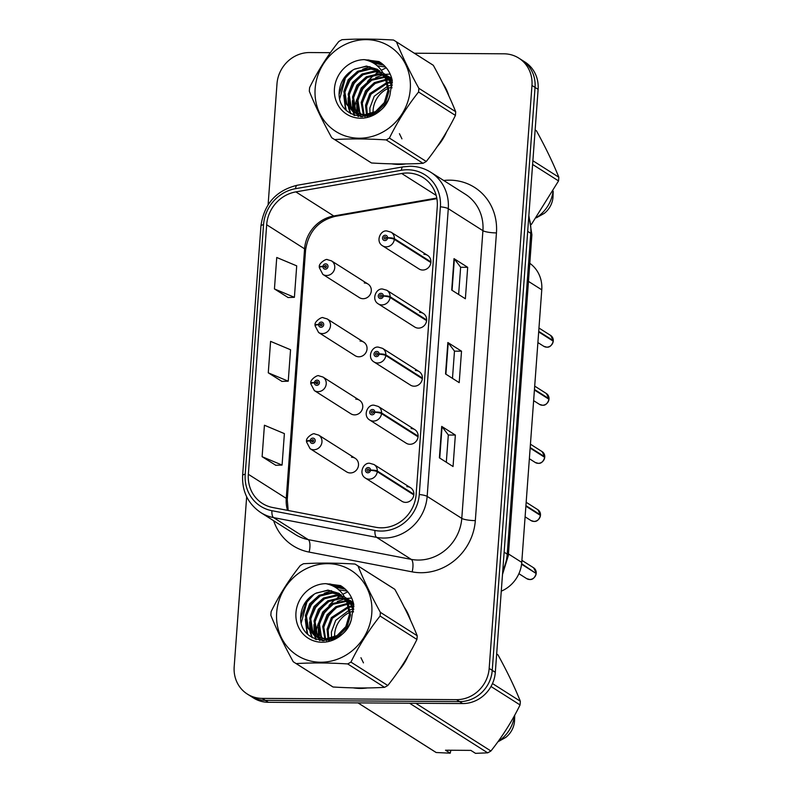 <?xml version="1.0" encoding="UTF-8"?>
<svg xmlns="http://www.w3.org/2000/svg" width="793" height="793" viewBox="0 0 793 793"><rect width="100%" height="100%" fill="white"/><g stroke="black" fill="none" stroke-linecap="round" stroke-linejoin="round"><path stroke-width="1.19" d="M363.749 342.15L327.212 318.935A8.029 7.434 122.4 0 1 330.076 327.806A8.029 7.434 122.4 0 1 322.325 333.585A8.029 7.434 122.4 0 1 318.598 332.495L355.135 355.7A8.029 7.434 -57.6 0 0 358.862 356.791A8.029 7.434 -57.6 0 0 366.624 351.012A8.029 7.434 -57.6 0 0 363.749 342.15A8.029 7.434 -57.6 0 0 360.022 341.059M359.477 400.237L322.939 377.022A8.029 7.434 122.4 0 1 325.814 385.894A8.029 7.434 122.4 0 1 318.062 391.663A8.029 7.434 122.4 0 1 314.335 390.582L350.873 413.787A8.029 7.434 -57.6 0 0 354.6 414.878A8.029 7.434 -57.6 0 0 362.351 409.099A8.029 7.434 -57.6 0 0 359.477 400.237A8.029 7.434 -57.6 0 0 355.75 399.147M355.214 458.314L318.677 435.109A8.029 7.434 122.4 0 1 321.552 443.981A8.029 7.434 122.4 0 1 313.79 449.75A8.029 7.434 122.4 0 1 310.063 448.669L346.6 471.875A8.029 7.434 -57.6 0 0 350.337 472.955A8.029 7.434 -57.6 0 0 358.089 467.186A8.029 7.434 -57.6 0 0 355.214 458.314A8.029 7.434 -57.6 0 0 351.487 457.234M368.011 284.063L331.474 260.857A8.029 7.434 122.4 0 1 334.349 269.719A8.029 7.434 122.4 0 1 326.587 275.498A8.029 7.434 122.4 0 1 322.86 274.408L359.398 297.623A8.029 7.434 -57.6 0 0 363.125 298.703A8.029 7.434 -57.6 0 0 370.886 292.934A8.029 7.434 -57.6 0 0 368.011 284.063A8.029 7.434 -57.6 0 0 364.284 282.982M426.654 319.966L390.116 296.751A5.353 1.09 -178.2 0 0 383.336 295.868A2.676 2.478 -57.6 0 0 378.271 295.948A2.676 2.478 -57.6 0 0 383.316 296.096A5.353 0.942 6.6 0 1 390.067 297.444A8.029 7.434 122.4 0 1 381.929 304.909A8.029 7.434 122.4 0 1 378.202 303.828L414.739 327.033A8.029 7.434 -57.6 0 0 418.466 328.124A8.029 7.434 -57.6 0 0 426.228 322.345A8.029 7.434 -57.6 0 0 423.353 313.483A8.029 7.434 -57.6 0 0 419.626 312.392M422.391 378.053L385.854 354.838A5.353 1.09 -178.2 0 0 379.074 353.956A2.676 2.478 -57.6 0 0 374.009 354.035A2.676 2.478 -57.6 0 0 379.054 354.184A5.353 0.942 6.6 0 1 385.794 355.522A8.029 7.434 122.4 0 1 377.666 362.996A8.029 7.434 122.4 0 1 373.939 361.915L410.477 385.12A8.029 7.434 -57.6 0 0 414.204 386.211A8.029 7.434 -57.6 0 0 421.955 380.432A8.029 7.434 -57.6 0 0 419.091 371.56A8.029 7.434 -57.6 0 0 415.363 370.48M418.119 436.13L381.582 412.925A5.353 1.09 -178.2 0 0 374.802 412.033A2.676 2.478 -57.6 0 0 369.736 412.122A2.676 2.478 -57.6 0 0 374.792 412.261A5.353 0.942 6.6 0 1 381.532 413.609A8.029 7.434 122.4 0 1 373.404 421.083A8.029 7.434 122.4 0 1 369.667 419.993L406.214 443.208A8.029 7.434 -57.6 0 0 409.941 444.288A8.029 7.434 -57.6 0 0 417.693 438.519A8.029 7.434 -57.6 0 0 414.818 429.647A8.029 7.434 -57.6 0 0 411.091 428.567M413.857 494.217L377.319 471.012A5.353 1.09 -178.2 0 0 370.539 470.12A2.676 2.478 -57.6 0 0 365.474 470.199A2.676 2.478 -57.6 0 0 370.519 470.348A5.353 0.942 6.6 0 1 377.27 471.696A8.029 7.434 122.4 0 1 369.132 479.17A8.029 7.434 122.4 0 1 365.404 478.08L401.942 501.295A8.029 7.434 -57.6 0 0 405.669 502.375A8.029 7.434 -57.6 0 0 413.431 496.606A8.029 7.434 -57.6 0 0 410.556 487.735A8.029 7.434 -57.6 0 0 406.829 486.644M430.916 261.878L394.379 238.673A5.353 1.09 -178.2 0 0 387.599 237.781A2.676 2.478 -57.6 0 0 382.533 237.86A2.676 2.478 -57.6 0 0 387.589 238.009A5.353 0.942 6.6 0 1 394.329 239.357A8.029 7.434 122.4 0 1 386.191 246.831A8.029 7.434 122.4 0 1 382.464 245.741L419.011 268.956A8.029 7.434 -57.6 0 0 422.738 270.036A8.029 7.434 -57.6 0 0 430.49 264.267A8.029 7.434 -57.6 0 0 427.615 255.396A8.029 7.434 -57.6 0 0 423.888 254.305M529.793 263.306A32.116 29.737 122.4 0 1 541.768 289.832L521.754 562.406A32.116 29.737 122.4 0 1 501.275 591.172M386.29 67.831A51.396 47.58 -57.6 0 0 384.873 68.476A51.396 47.58 -57.6 0 1 386.29 67.831M384.397 68.694A51.396 47.58 -57.6 0 0 381.364 70.28A51.396 47.58 -57.6 0 1 384.397 68.694M379.926 71.112A51.396 47.58 -57.6 0 0 378.945 71.727A51.396 47.58 -57.6 0 1 379.926 71.112L370.906 69.05L358.743 71.955L349.267 80.44L344.935 92.176L346.789 103.952L353.678 112.18L353.45 111.198M378.38 72.094A51.396 47.58 -57.6 0 0 375.684 73.967A51.396 47.58 -57.6 0 1 378.38 72.094M374.336 75.008A51.396 47.58 -57.6 0 0 367.466 81.53A51.396 47.58 -57.6 0 1 374.336 75.008M356.929 99.145A51.396 47.58 -57.6 0 0 354.62 107.342A51.396 47.58 -57.6 0 1 356.929 99.145M354.362 108.75A51.396 47.58 -57.6 0 0 353.995 111.268A51.396 47.58 -57.6 0 1 354.362 108.75M353.946 111.724A51.396 47.58 -57.6 0 0 353.886 112.289A51.396 47.58 -57.6 0 0 353.668 115.154A51.396 47.58 -57.6 0 1 353.876 112.319A51.396 47.58 -57.6 0 1 353.946 111.724M391.633 163.844A51.396 47.58 -57.6 0 0 398.621 164.419A51.396 47.58 -57.6 0 0 405.748 163.923A51.396 47.58 -57.6 0 1 398.621 164.419A51.396 47.58 -57.6 0 1 391.633 163.844M347.81 591.856A51.396 47.58 -57.6 0 0 346.382 592.49A51.396 47.58 -57.6 0 1 347.81 591.856M345.917 592.718A51.396 47.58 -57.6 0 0 342.883 594.294A51.396 47.58 -57.6 0 1 345.917 592.718M341.446 595.137A51.396 47.58 -57.6 0 0 340.465 595.751A51.396 47.58 -57.6 0 1 341.446 595.137L332.426 593.065L320.263 595.979L310.787 604.464L306.445 616.201L308.308 627.977L314.96 635.223M339.9 596.108A51.396 47.58 -57.6 0 0 337.203 597.991A51.396 47.58 -57.6 0 1 339.9 596.108M335.855 599.032A51.396 47.58 -57.6 0 0 328.986 605.545A51.396 47.58 -57.6 0 1 335.855 599.032M318.449 623.169A51.396 47.58 -57.6 0 0 316.139 631.367A51.396 47.58 -57.6 0 1 318.449 623.169M315.882 632.764A51.396 47.58 -57.6 0 0 315.515 635.292A51.396 47.58 -57.6 0 1 315.882 632.764M315.465 635.748A51.396 47.58 -57.6 0 0 315.396 636.313A51.396 47.58 -57.6 0 0 315.188 639.178A51.396 47.58 -57.6 0 1 315.396 636.333A51.396 47.58 -57.6 0 1 315.465 635.748M353.153 687.858A51.396 47.58 -57.6 0 0 360.141 688.433A51.396 47.58 -57.6 0 0 367.268 687.947A51.396 47.58 -57.6 0 1 360.141 688.433A51.396 47.58 -57.6 0 1 353.153 687.858M407.344 173.013A34.258 31.72 122.4 0 1 423.244 177.642A34.258 31.72 122.4 0 1 437.26 206.775L416.127 494.465A34.258 31.72 122.4 0 1 375.704 527.266L272.683 507.51A34.258 31.72 122.4 0 1 262.354 503.426A34.258 31.72 122.4 0 1 248.348 474.293L266.676 224.746A34.258 31.72 122.4 0 1 295.858 191.886L401.684 173.489A34.258 31.72 122.4 0 1 407.344 173.013M407.582 169.761A37.588 34.803 -57.6 0 0 401.367 170.277L295.551 188.675A37.588 34.803 -57.6 0 0 263.534 224.726L245.206 474.273A37.588 34.803 -57.6 0 0 271.9 510.702L374.92 530.467A37.588 34.803 -57.6 0 0 419.269 494.495L440.393 206.795A37.588 34.803 -57.6 0 0 407.582 169.761M246.663 496.755L234.183 666.744A32.116 29.737 -57.6 0 0 247.317 694.053L253.463 697.959A32.116 29.737 -57.6 0 0 268.381 702.301L462.646 703.56L459.573 701.607A32.116 29.737 -57.6 0 0 492.245 670.353L535.047 87.408A32.116 29.737 -57.6 0 0 521.913 60.099A32.116 29.737 -57.6 0 1 535.047 87.408L492.245 670.353A32.116 29.737 -57.6 0 1 459.573 701.607L265.298 700.348L459.573 701.607L456.5 699.654A32.116 29.737 -57.6 0 0 489.172 668.4L531.974 85.456A32.116 29.737 -57.6 0 0 518.84 58.147A32.116 29.737 -57.6 0 0 503.932 53.805L414.333 53.22M250.39 696.006A32.116 29.737 -57.6 0 0 265.298 700.348A32.116 29.737 -57.6 0 1 250.39 696.006M439.391 457.848L453.051 466.522L455.36 435.07L441.701 426.396L439.391 457.848M446.31 462.24L448.313 434.98L442.048 426.693A8.564 1.626 -175.8 0 0 441.701 426.396M448.313 435.02L455.36 435.07M451.713 290.089L465.372 298.773L467.682 267.32L454.022 258.637L451.713 290.089M458.632 294.49L460.634 267.231L454.369 258.944A8.564 1.626 -175.8 0 0 454.022 258.637M460.634 267.271L467.682 267.32M445.547 373.969L459.206 382.642L461.516 351.19L447.857 342.517L445.547 373.969M452.476 378.37L454.478 351.101L448.214 342.814A8.564 1.626 -175.8 0 0 447.857 342.517M454.468 351.15L461.516 351.19M437.33 146.477A51.396 47.58 -57.6 0 0 446.578 131.866A51.396 47.58 -57.6 0 1 437.33 146.477M448.838 95.844A51.396 47.58 -57.6 0 0 442.722 83.136A51.396 47.58 -57.6 0 1 448.838 95.844M398.849 670.491A51.396 47.58 -57.6 0 0 408.098 655.89A51.396 47.58 -57.6 0 1 398.849 670.491M410.358 619.868A51.396 47.58 -57.6 0 0 404.242 607.16A51.396 47.58 -57.6 0 1 410.358 619.868M330.394 52.675L309.657 52.546A32.116 29.737 -57.6 0 0 276.995 83.8L268.113 204.733M247.317 694.053A32.116 29.737 -57.6 0 0 262.225 698.395L456.5 699.654M274.437 288.939L294.401 297.316L296.711 265.863L276.747 257.487L274.437 288.939L288.097 297.524M262.116 456.699L282.08 465.075L284.39 433.612L264.426 425.236L262.116 456.699L275.786 465.283M268.272 372.819L288.246 381.195L290.555 349.743L270.582 341.367L268.272 372.819L281.941 381.403M288.246 381.195L281.802 381.403M294.401 297.316L287.958 297.534M282.08 465.075L275.637 465.283M462.646 703.56A32.116 29.737 -57.6 0 0 495.318 672.305L538.12 89.361A32.116 29.737 -57.6 0 0 524.986 62.052L518.84 58.147M553.256 341.198C551.878 345.5 549.708 347.493 546.754 347.165L543.76 346.283A6.423 5.947 -57.6 0 0 553.246 341.178L538.675 331.92M552.503 340.703L553.286 340.633L538.715 331.375M387.589 238.009L386.072 237.93A1.071 0.991 122.4 0 1 384.496 238.782A1.071 0.991 122.4 0 1 385.14 236.829A1.071 0.991 122.4 0 1 386.082 237.841L387.599 237.781M430.867 262.562L394.329 239.357M322.86 274.408L319.282 267.568A5.353 1.09 1.8 0 1 322.929 266.646A2.676 2.478 -57.6 0 0 327.995 266.567A2.676 2.478 -57.6 0 0 322.939 266.418L324.456 266.498A1.071 0.991 122.4 0 1 326.032 265.645A1.071 0.991 122.4 0 1 325.388 267.598A1.071 0.991 122.4 0 1 324.446 266.587L322.929 266.646M325.933 267.439L324.456 266.498M322.939 266.418A5.353 0.942 -173.4 0 0 319.331 266.884A5.353 0.942 -173.4 0 0 319.579 267.221M325.854 267.479L324.446 266.587M548.994 399.276C547.606 403.587 545.445 405.57 542.491 405.243L539.498 404.371A6.423 5.947 -57.6 0 0 548.984 399.266L534.413 390.007M548.241 398.79L549.024 398.71L534.452 389.462M383.316 296.096L381.81 296.017A1.071 0.991 122.4 0 1 380.224 296.869A1.071 0.991 122.4 0 1 380.878 294.917A1.071 0.991 122.4 0 1 381.82 295.928L383.336 295.868M426.604 320.65L390.067 297.444M530.15 448.095L544.722 457.353C543.344 461.665 541.173 463.657 538.229 463.33L535.225 462.458A6.423 5.947 -57.6 0 0 544.722 457.353L544.712 457.373M543.968 456.877L544.761 456.798L530.19 447.549M379.054 354.184L377.547 354.104A1.071 0.991 122.4 0 1 375.961 354.957A1.071 0.991 122.4 0 1 376.616 353.004A1.071 0.991 122.4 0 1 377.547 354.015L379.074 353.956M422.342 378.737L385.794 355.522M540.459 515.45C539.081 519.752 536.911 521.744 533.957 521.417L530.963 520.545A6.423 5.947 -57.6 0 0 540.449 515.43L525.878 506.182M539.706 514.964L540.499 514.895L525.918 505.627M374.792 412.261L373.275 412.182A1.071 0.991 122.4 0 1 371.699 413.034A1.071 0.991 122.4 0 1 372.343 411.081A1.071 0.991 122.4 0 1 373.285 412.092L374.802 412.033M418.07 436.824L381.532 413.609M537.852 509.701L540.489 514.885A6.423 5.947 -57.6 0 0 537.852 509.701L526.165 502.276M536.197 573.537C534.809 577.839 532.648 579.832 529.694 579.505L526.701 578.632A6.423 5.947 -57.6 0 0 536.187 573.517L521.566 564.229M535.444 573.042L521.635 563.704M370.519 470.348L369.013 470.269A1.071 0.991 122.4 0 1 367.427 471.121A1.071 0.991 122.4 0 1 368.081 469.169A1.071 0.991 122.4 0 1 369.023 470.18L370.539 470.12M413.807 494.901L377.27 471.696M533.59 567.778L536.227 572.972A6.423 5.947 -57.6 0 0 533.59 567.778L521.903 560.364M318.598 332.495L315.019 325.645A5.353 1.09 1.8 0 1 318.657 324.733A2.676 2.478 -57.6 0 0 323.722 324.654A2.676 2.478 -57.6 0 0 318.677 324.506L320.184 324.585A1.071 0.991 122.4 0 1 321.77 323.732A1.071 0.991 122.4 0 1 321.115 325.685A1.071 0.991 122.4 0 1 320.184 324.674L318.657 324.733M321.671 325.526L320.184 324.585M318.677 324.506A5.353 0.942 -173.4 0 0 315.069 324.971A5.353 0.942 -173.4 0 0 315.317 325.308M321.591 325.566L320.184 324.674M314.335 390.582L310.747 383.733A5.353 1.09 1.8 0 1 314.395 382.821A2.676 2.478 -57.6 0 0 319.46 382.732A2.676 2.478 -57.6 0 0 314.415 382.583L315.921 382.662A1.071 0.991 122.4 0 1 317.507 381.81A1.071 0.991 122.4 0 1 316.853 383.762A1.071 0.991 122.4 0 1 315.911 382.761L314.395 382.821M317.408 383.604L315.921 382.662M314.415 382.583A5.353 0.942 -173.4 0 0 310.797 383.059A5.353 0.942 -173.4 0 0 311.044 383.386M317.329 383.653L315.911 382.761M310.063 448.669L306.485 441.82A5.353 1.09 1.8 0 1 310.132 440.898A2.676 2.478 -57.6 0 0 315.198 440.819A2.676 2.478 -57.6 0 0 310.142 440.67L311.659 440.749A1.071 0.991 122.4 0 1 313.235 439.897A1.071 0.991 122.4 0 1 312.591 441.85A1.071 0.991 122.4 0 1 311.649 440.839L310.132 440.898M313.136 441.691L311.659 440.749M310.142 440.67A5.353 0.942 -173.4 0 0 306.534 441.146A5.353 0.942 -173.4 0 0 306.782 441.473M313.057 441.741L311.649 440.839M391.811 87.081A24.474 22.66 -57.6 0 0 388.976 88.053M387.946 88.499A24.474 22.66 -57.6 0 0 373.116 110.078A24.474 22.66 -57.6 0 0 373.077 112.884M315.148 88.618A50.326 46.589 -57.6 0 0 359.09 138.21A50.326 46.589 -57.6 0 0 410.268 89.232A50.326 46.589 -57.6 0 0 366.326 39.65A50.326 46.589 -57.6 0 0 315.148 88.618M309.448 89.45A57.82 53.527 -57.6 0 0 309.339 91.304C315.178 105.786 322.632 121.25 331.702 137.695A57.82 53.527 -57.6 0 0 333.09 138.606A57.82 53.527 -57.6 0 0 334.666 139.568L371.52 162.981C390.305 164.141 407.473 164.25 423.026 163.308A57.82 53.527 -57.6 0 0 426.267 161.475C437.597 147.24 447.311 131.886 455.42 115.421A57.82 53.527 -57.6 0 0 455.579 113.568A57.82 53.527 -57.6 0 0 455.688 111.714C449.918 97.361 442.464 81.897 433.325 65.323A57.82 53.527 -57.6 0 0 431.937 64.411L395.092 40.998A57.82 53.527 -57.6 0 0 393.506 40.037C374.643 38.877 357.474 38.768 342.001 39.7A57.82 53.527 -57.6 0 0 338.76 41.543C327.35 55.906 317.636 71.251 309.617 87.597A57.82 53.527 -57.6 0 0 309.448 89.45M423.026 163.308L386.181 139.905C367.308 138.745 350.139 138.626 334.666 139.568M386.181 139.905A57.82 53.527 -57.6 0 0 389.413 138.071L426.267 161.475M455.42 115.421L418.565 92.018C407.235 106.252 397.521 121.607 389.413 138.071M418.565 92.018A57.82 53.527 -57.6 0 0 418.724 90.164A57.82 53.527 -57.6 0 0 418.833 88.301L455.688 111.714M333.09 138.606L369.944 162.02A57.82 53.527 -57.6 0 0 371.52 162.981M391.355 85.208L388.699 85.793M387.757 86.08L374.207 96.28L369.865 108.017L370.004 114.033M392.337 82.165L391.028 82.125M390.255 82.135L387.856 82.323M387.014 82.452L369.875 93.524L365.533 105.261L366.495 114.757M392.347 82.819L391.346 82.829M390.562 82.859L388.104 83.136M387.242 83.295L370.955 94.218L366.614 105.955L367.328 114.638M391.663 79.924L389.611 79.568M388.897 79.478L386.687 79.369M385.923 79.379L374.405 82.611L365.533 90.769L361.192 102.505L363.353 114.916M392.079 80.47L389.987 80.172M389.264 80.113L387.004 80.073M386.221 80.103L375.119 83.513L366.614 91.463L362.282 103.199L364.116 114.916M391.831 78.676L390.523 78.13M389.908 77.902L387.985 77.327M387.331 77.169L385.279 76.812M384.595 76.733L370.668 79.528L361.202 88.013L356.86 99.749L358.714 111.526L360.488 114.638M391.891 78.933L390.989 78.596M390.364 78.388L388.411 77.863M387.737 77.724L385.646 77.417M384.942 77.357L371.758 80.222L362.282 88.707L357.94 100.443L359.794 112.219L361.182 114.747M391.772 78.487L388.55 76.445M387.975 76.158L386.181 75.375M385.567 75.147L383.961 74.651M383.059 74.433L378.499 73.868L366.336 76.772L356.86 85.267L352.518 96.994L354.382 108.77L357.841 114.014M391.742 78.378L390.225 77.407M390.761 77.754L389.056 76.842M388.471 76.564L386.647 75.841M386.022 75.632L384.179 75.127M383.465 74.978L379.579 74.562L367.417 77.466L357.94 85.951L353.609 97.688L355.462 109.464L358.486 114.202M392.267 80.737L384.209 73.69M381.344 72.441L374.157 71.112L361.995 74.017L352.528 82.512L348.186 94.238L350.04 106.014L355.393 113.072M392.109 79.825L385.884 74.651M386.419 75.008L384.724 74.086M384.139 73.808L383.366 73.481M381.79 72.906L375.238 71.806L363.075 74.711L353.609 83.196L349.267 94.932L351.121 106.708L355.988 113.34M391.97 87.954L389.7 80.936L383.088 72.966M379.45 70.716L369.825 68.357L357.663 71.261L348.186 79.756L343.845 91.492L345.708 103.259L353.133 111.843L364.136 114.916L375.575 111.555L384.318 102.604L387.936 90.412L385.348 78.17L377.567 69.368L366.435 66.067L354.213 69.308C345.907 73.739 341.01 80.499 339.503 89.579C334.101 121.329 382.613 126.374 389.898 95.259L392.238 80.4C390.384 72.104 385.973 65.829 378.995 61.576L364.245 59.634A29.916 27.696 -57.6 0 0 334.438 88.747A29.916 27.696 -57.6 0 0 357.584 118.038A29.916 27.696 -57.6 0 0 389.898 95.259M392.267 85.327L390.78 81.62L383.009 72.827M354.322 115.411L353.143 111.853L365.216 115.609L376.655 112.239L385.408 103.298L389.026 91.096L386.439 78.864L384.298 75.394M377.904 69.586L366.564 66.295L354.788 68.991M370.162 114.965L370.291 115.57M366.762 115.53L367.1 116.373M367.575 115.451L367.843 116.214M364.443 115.6L365.018 116.67M358.297 114.499L359.725 115.828M360.23 116.234L360.934 116.769M355.898 113.478L362.302 116.809M356.473 113.766L358.02 114.935L358.476 116.492M364.245 59.634C374.603 61.725 381.641 67.901 385.348 78.17M433.325 65.323L396.48 41.91A57.82 53.527 -57.6 0 0 395.092 40.998M396.48 41.91C402.249 56.263 409.694 71.727 418.833 88.301M373.959 84.227L367.09 91.78L362.371 102.396M390.166 74.056L385.487 74.403M384.902 74.502L384 74.661M382.969 74.889L375.733 77.516M369.617 81.471L362.758 89.024L358.039 99.64M357.088 106.341L357.603 113.092M357.871 114.341L358.02 114.935M365.286 78.725L358.416 86.268L353.698 96.885M352.746 103.596L353.272 110.346M353.688 112.19L354.798 115.57M360.944 75.969L354.084 83.513L349.366 94.139M348.414 100.84L348.93 107.59M349.108 108.443L350.883 113.815M385.626 67.048L377.26 65.799M369.964 66.622L362.718 69.249M356.612 73.214L349.743 80.757L345.024 91.383M344.073 98.084L346.214 110.277M383.812 65.185L373.483 63.053M352.786 70.052L345.411 78.001L339.8 98.619M381.869 63.519L367.189 60.308M356.751 103.348L356.959 112.16M357.157 113.23L357.296 113.835M357.484 114.598L358.02 116.412M352.409 100.592L352.617 109.404M352.826 110.475L353.123 111.783M348.077 97.846L348.286 106.649M348.484 107.719L350.357 113.508M343.736 95.091L345.52 109.563M383.574 64.967L372.888 62.706M348.732 72.857L344.866 77.664L339.245 94.07M381.621 63.331L368.458 59.951L366.009 60M401.942 138.844L399.434 133.69M353.321 611.106A24.474 22.66 -57.6 0 0 350.486 612.077M349.465 612.523A24.474 22.66 -57.6 0 0 334.636 634.103A24.474 22.66 -57.6 0 0 334.587 636.898M276.668 612.642A50.326 46.589 -57.6 0 0 320.61 662.224A50.326 46.589 -57.6 0 0 371.788 613.257A50.326 46.589 -57.6 0 0 327.846 563.674A50.326 46.589 -57.6 0 0 276.668 612.642M270.968 613.475A57.82 53.527 -57.6 0 0 270.859 615.328C276.688 629.801 284.142 645.264 293.222 661.719A57.82 53.527 -57.6 0 0 294.609 662.631A57.82 53.527 -57.6 0 0 296.185 663.592L333.04 686.996C351.814 688.165 368.983 688.274 384.546 687.333A57.82 53.527 -57.6 0 0 387.787 685.499C399.117 671.265 408.831 655.91 416.93 639.445A57.82 53.527 -57.6 0 0 417.098 637.592A57.82 53.527 -57.6 0 0 417.207 635.738C411.438 621.385 403.984 605.921 394.845 589.348A57.82 53.527 -57.6 0 0 393.457 588.426L356.602 565.022A57.82 53.527 -57.6 0 0 355.026 564.061C336.163 562.901 318.994 562.782 303.521 563.724A57.82 53.527 -57.6 0 0 300.279 565.558C288.87 579.921 279.156 595.275 271.137 611.611A57.82 53.527 -57.6 0 0 270.968 613.475M384.546 687.333L347.691 663.929C328.827 662.76 311.659 662.651 296.185 663.592M347.691 663.929A57.82 53.527 -57.6 0 0 350.932 662.096L387.787 685.499M416.93 639.445L380.085 616.032C368.755 630.276 359.031 645.621 350.932 662.096M380.085 616.032A57.82 53.527 -57.6 0 0 380.243 614.178A57.82 53.527 -57.6 0 0 380.353 612.325L417.207 635.738M294.609 662.631L331.464 686.034A57.82 53.527 -57.6 0 0 333.04 686.996M352.875 609.222L350.219 609.817M349.277 610.095L335.726 620.304L331.385 632.041L331.524 638.048M353.856 606.189L352.548 606.149M351.775 606.159L349.376 606.348M348.533 606.476L331.385 617.549L327.053 629.285L328.015 638.781M353.866 606.843L352.865 606.843M352.082 606.883L349.624 607.16M348.761 607.319L332.475 618.233L328.133 629.969L328.847 638.662M353.182 603.949L351.13 603.582M350.417 603.503L348.206 603.394M347.443 603.404L335.925 606.635L327.053 614.793L322.711 626.529L324.872 638.93M353.599 604.494L351.507 604.197M350.784 604.137L348.524 604.088M347.74 604.127L336.638 607.527L328.133 615.487L323.792 627.213L325.626 638.94M353.341 602.7L352.042 602.155M351.418 601.927L349.505 601.352M348.851 601.193L346.789 600.826M346.115 600.757L332.188 603.552L322.711 612.037L318.38 623.774L320.233 635.55L322.008 638.662M353.41 602.958L352.508 602.621M351.874 602.402L349.931 601.877M349.257 601.738L347.165 601.441M346.462 601.381L333.268 604.236L323.802 612.731L319.46 624.458L321.314 636.234L322.701 638.761M353.291 602.511L350.07 600.46M349.495 600.172L347.701 599.399M347.086 599.171L345.47 598.675M344.578 598.457L340.009 597.892L327.846 600.797L318.38 609.282L314.038 621.018L315.892 632.794L319.361 638.038M353.262 602.402L351.735 601.431M352.28 601.778L350.575 600.866M349.991 600.588L348.167 599.865M347.542 599.647L345.698 599.151M344.985 599.002L341.099 598.576L328.936 601.481L319.46 609.976L315.118 621.712L316.982 633.478L319.995 638.226M353.777 604.762L345.728 597.714M342.863 596.455L335.677 595.137L323.514 598.041L314.038 606.526L309.706 618.262L311.56 630.038L316.913 637.096M353.628 603.85L347.403 598.675M347.939 599.022L346.244 598.11M345.649 597.833L344.886 597.506M343.31 596.931L336.757 595.821L324.595 598.735L315.128 607.22L310.787 618.956L312.64 630.732L317.507 637.354M353.48 611.978L351.21 604.95L344.608 596.99M340.97 594.74L331.335 592.381L319.173 595.285L309.706 603.78L305.364 615.507L307.218 627.283L314.652 635.867L325.655 638.94L337.094 635.57L345.837 626.629L349.455 614.436L346.868 602.184L339.087 593.392L327.955 590.091L315.733 593.333C307.426 597.763 302.529 604.524 301.023 613.604C295.62 645.343 344.132 650.399 351.418 619.274L353.757 604.425C351.904 596.128 347.493 589.853 340.514 585.591L325.764 583.658A29.916 27.696 -57.6 0 0 295.958 612.761A29.916 27.696 -57.6 0 0 319.103 642.062A29.916 27.696 -57.6 0 0 351.418 619.274M353.787 609.351L352.3 605.644L344.529 596.851M315.842 639.426L314.662 635.867L326.736 639.624L338.175 636.264L346.928 627.313L350.546 615.12L347.958 602.888L345.817 599.419M339.414 593.61L328.084 590.319L316.308 593.015M331.682 638.989L331.811 639.594M328.282 639.555L328.609 640.387M329.095 639.465L329.363 640.238M325.953 639.624L326.528 640.694M319.807 638.514L321.244 639.852M321.75 640.258L322.454 640.784M317.408 637.503L323.822 640.833M317.993 637.78L319.539 638.95L319.995 640.516M325.764 583.658C336.123 585.749 343.161 591.925 346.868 602.184M394.845 589.348L357.99 565.934A57.82 53.527 -57.6 0 0 356.602 565.022M357.99 565.934C363.759 580.288 371.213 595.751 380.353 612.325M335.479 608.251L328.609 615.804L323.891 626.42M351.686 598.081L347.007 598.428M346.422 598.517L345.52 598.685M344.489 598.903L337.253 601.54M331.137 605.495L324.278 613.048L319.559 623.665M318.608 630.366L319.123 637.116M319.391 638.365L319.539 638.95M326.805 602.739L319.936 610.293L315.217 620.909M314.266 627.61L314.791 634.36M315.208 636.214L316.318 639.594M322.464 599.984L315.604 607.537L310.886 618.153M309.934 624.854L310.45 631.605M310.628 632.467L312.402 637.84M347.146 591.072L338.78 589.814M331.484 590.646L324.238 593.273M318.132 597.228L311.262 604.781L306.544 615.398M305.592 622.109L307.724 634.301M345.332 589.199L335.003 587.068M314.306 594.066L306.931 602.026L301.32 622.644M343.389 587.544L328.708 584.332M318.271 627.372L318.479 636.184M318.677 637.245L318.806 637.859M320.075 639.307L318.984 638.613L319.539 640.437M313.929 624.616L314.137 633.429M314.335 634.489L314.643 635.808M309.597 621.861L309.805 630.673M310.004 631.743L311.877 637.532M305.255 619.105L307.04 633.587M345.094 588.981L334.408 586.721M310.251 596.881L306.385 601.679L300.765 618.094M343.131 587.355L329.967 583.965L327.519 584.015M363.462 662.869L360.944 657.714M531.399 224.409L558.54 180.923A57.82 53.527 -57.6 0 0 558.817 177.216C553.048 162.872 545.594 147.409 536.455 130.825A57.82 53.527 -57.6 0 0 535.146 129.963M536.583 217.48A34.258 31.72 -57.6 0 0 552.989 191.569M536.326 217.827L544.216 213.396A21.411 19.825 -57.6 0 0 553.058 196.069L553.187 191.212M558.54 180.923L532.609 164.458M532.886 160.741L558.817 177.216M536.455 130.825L535.136 129.993M450.89 750.247L450.216 753.181L445.527 750.208L470.824 750.376L475.513 753.35L487.675 752.835A57.82 53.527 -57.6 0 0 490.917 751.001C502.247 736.766 511.961 721.412 520.059 704.947A57.82 53.527 -57.6 0 0 520.337 701.24C514.568 686.887 507.114 671.423 497.974 654.849A57.82 53.527 -57.6 0 0 496.656 653.977M498.103 741.505A34.258 31.72 -57.6 0 0 514.508 715.593M497.845 741.851L505.736 737.421A21.411 19.825 -57.6 0 0 514.578 720.094L514.707 715.227M520.059 704.947L490.996 686.49M492.483 683.546L520.337 701.24M415.74 703.252L490.917 751.001M487.675 752.835L409.555 703.213M358.039 702.885L436.17 752.507L450.216 753.181M357.98 702.885L434.584 751.546A57.82 53.527 -57.6 0 0 436.17 752.507M497.974 654.849L496.656 654.017M528.465 281.386L541.768 289.832M508.452 553.95L521.754 562.406M443.713 180.497A53.537 49.562 122.4 0 1 496.448 232.914L475.324 520.614A10.706 2.032 4.2 0 1 461.784 518.384L482.917 230.684A42.832 39.65 -57.6 0 0 465.402 194.265L430.777 172.279A42.832 39.65 122.4 0 1 448.283 208.688A10.706 2.032 -175.8 0 0 440.393 206.795M475.324 520.614A53.537 49.562 122.4 0 1 420.875 572.715A53.537 49.562 122.4 0 1 412.152 571.862L309.131 552.097A53.537 49.562 122.4 0 1 273.644 520.733M418.238 560.056A42.832 39.65 -57.6 0 0 461.784 518.384L427.159 496.388A42.832 39.65 122.4 0 1 376.625 537.376L273.605 517.621A42.832 39.65 122.4 0 1 260.699 512.516L295.333 534.512A42.832 39.65 -57.6 0 0 308.229 539.617L411.25 559.372A42.832 39.65 -57.6 0 0 418.238 560.056M430.777 172.279C424.533 168.354 417.673 166.352 410.189 166.262L402.983 166.867A10.706 3.093 80.1 0 0 401.367 170.277M402.983 166.867L297.157 185.265C276.103 190.469 264.039 203.999 260.956 225.846A10.706 2.032 4.2 0 1 263.534 224.726M245.206 474.273A10.706 2.032 -175.8 0 0 242.628 475.384C241.964 491.402 247.991 503.783 260.699 512.516M271.9 510.702A10.706 3.796 100.9 0 0 273.605 517.621L308.229 539.617A10.706 3.796 -79.1 0 1 309.131 552.097M297.157 185.265A10.706 3.093 80.1 0 0 295.551 188.675M374.92 530.467A10.706 3.796 100.9 0 0 376.625 537.376L411.25 559.372A10.706 3.796 -79.1 0 1 412.152 571.862M419.269 494.495A10.706 2.032 4.2 0 1 427.159 496.388L448.283 208.688L482.917 230.684A10.706 2.032 4.2 0 0 496.448 232.914M489.172 668.4L495.318 672.305M531.974 85.456L538.12 89.361M262.225 698.395L268.381 702.301M248.348 474.293L286.253 498.371A34.258 31.72 -57.6 0 0 287.502 510.345M401.684 173.489L436.18 195.395M295.858 191.886L333.764 215.964A34.258 31.72 -57.6 0 0 304.581 248.824L286.253 498.371A19.27 3.648 4.2 0 1 287.264 499.659L288.196 510.484M436.784 198.052L333.764 215.964A19.27 5.571 -99.9 0 0 335.27 216.34C318.33 220.533 308.437 231.794 305.583 250.122L287.264 499.659M266.676 224.746L304.581 248.824A19.27 3.648 4.2 0 1 305.583 250.122M445.904 374.197L448.214 342.814M452.069 290.317L454.369 258.944M439.748 458.076L442.048 426.693M502.792 570.514A42.832 39.65 -57.6 0 0 507.213 554.138L530.775 233.311A42.832 39.65 -57.6 0 0 528.762 216.895M527.692 231.358L530.775 233.311A21.411 4.054 4.2 0 1 531.895 234.748L508.333 555.576A21.411 4.054 4.2 0 0 507.213 554.138L504.14 552.186M553.286 340.633A6.423 5.947 -57.6 0 0 550.649 335.439L538.962 328.024M427.615 255.396L391.078 232.19A8.029 7.434 122.4 0 1 394.379 238.673M549.024 398.71A6.423 5.947 -57.6 0 0 546.377 393.526L534.7 386.102M423.353 313.483L386.815 290.268A8.029 7.434 122.4 0 1 390.116 296.751M544.761 456.798A6.423 5.947 -57.6 0 0 542.115 451.613L530.438 444.189M419.091 371.56L382.543 348.355A8.029 7.434 122.4 0 1 385.854 354.838M414.818 429.647L378.281 406.442A8.029 7.434 122.4 0 1 381.582 412.925M410.556 487.735L374.018 464.529A8.029 7.434 122.4 0 1 377.319 471.012M260.956 225.846L242.628 475.384M436.893 198.666L335.27 216.34M528.862 215.557L531.895 234.748M502.504 574.429L508.333 555.576M543.76 346.283L537.892 342.566M382.464 245.741C375.208 241.409 380.61 229.663 387.004 230.991L391.078 232.19M550.649 335.439L553.296 340.643M331.474 260.857L327.4 259.658C326.419 258.29 318.399 263.474 319.331 266.884M539.498 404.371L533.63 400.653M378.202 303.828C370.946 299.486 376.348 287.75 382.732 289.078L386.815 290.268M546.377 393.526L549.034 398.73M535.225 462.458L529.367 458.731M373.939 361.915C366.683 357.574 372.086 345.837 378.469 347.156L382.543 348.355M542.115 451.613L544.771 456.818M530.963 520.545L525.095 516.818M369.667 419.993C362.411 415.661 367.813 403.915 374.207 405.243L378.281 406.442M526.701 578.632L518.9 573.676M365.404 478.08C358.149 473.748 363.551 462.002 369.934 463.33L374.018 464.529M327.212 318.935L323.128 317.745C322.146 316.377 314.137 321.561 315.069 324.971M322.939 377.022L318.865 375.832C317.884 374.465 309.875 379.639 310.797 383.059M318.677 435.109L314.603 433.91C313.622 432.552 305.602 437.726 306.534 441.146M358.555 115.282L357.465 114.598"/></g></svg>
